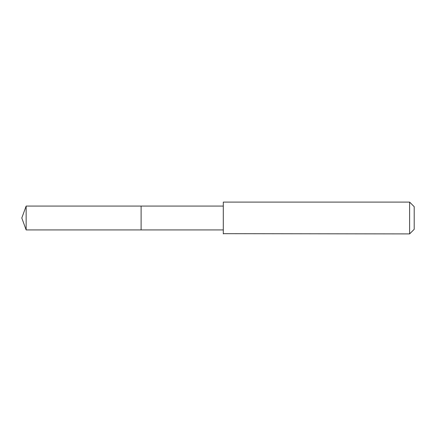 <?xml version="1.0" encoding="UTF-8"?>
<svg xmlns="http://www.w3.org/2000/svg" width="436" height="436" viewBox="0 0 436 436"><rect width="100%" height="100%" fill="white"/><g stroke="black" fill="none" stroke-linecap="round" stroke-linejoin="round"><path stroke-width="0.33" stroke-dasharray="2.18 1.64" d="M141.111 206.25L141.111 229.93L141.111 206.25M26.144 229.93L26.144 206.07M223.297 229.925L223.297 206.075M223.303 233.909L223.303 202.091M409.606 233.909L409.606 202.091M414.2 229.314L414.2 206.686"/><path stroke-width="0.65" d="M141.111 229.93L141.111 206.07L26.144 206.07L26.144 229.93L141.111 229.93L141.111 206.07L223.297 206.075L223.297 229.925L26.144 229.93L21.8 218L26.144 229.93M223.303 233.674L409.606 233.909L409.606 202.091L223.303 202.091L223.303 233.674M409.606 202.091L414.2 206.686L414.2 229.314L409.606 233.909M21.8 218L26.144 206.07M223.297 229.925L223.303 233.909M223.297 206.075L223.303 202.091"/></g></svg>

